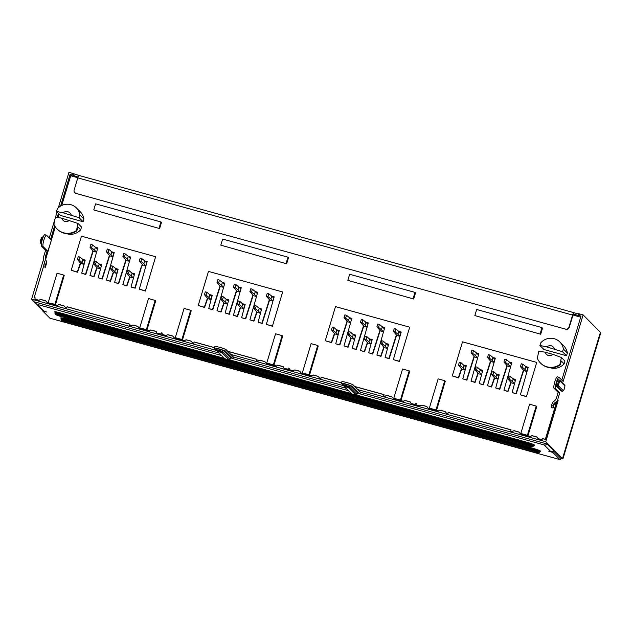 <?xml version="1.0" encoding="UTF-8"?>
<svg xmlns="http://www.w3.org/2000/svg" width="632" height="632" viewBox="0 0 632 632"><rect width="100%" height="100%" fill="white"/><g stroke="black" fill="none" stroke-linecap="round" stroke-linejoin="round"><path stroke-width="0.95" d="M45.852 258.693A6.826 6.66 135.1 0 1 46.144 256.545L50.149 244.063M76.085 193.431L566.043 329.28L76.085 193.431A2.56 2.496 135.1 0 1 75.003 192.807L74.742 192.539A2.56 2.496 -44.9 0 0 75.824 193.171M78.052 177.079L72.103 174.985L72.593 173.358L78.937 175.483A2.986 0.577 -74.5 0 0 77.791 177.876L74.134 190.058A2.56 2.496 -44.9 0 0 74.742 192.539M561.816 380.077L581.013 316.087L573.279 314.175L569.195 327.518A2.56 2.496 135.1 0 1 566.043 329.28M565.782 329.011A2.56 2.496 -44.9 0 0 568.926 327.25L572.584 315.068A2.986 0.577 105.5 0 1 573.73 312.674L573.279 314.175M69.662 220.363C66.068 222.551 63.35 221.8 61.525 218.111L77.973 223.459L81.512 227.014L80.683 229.779L77.973 227.054L76.835 230.846A15.35 14.978 135.1 0 1 57.425 229.361L57.07 228.997A15.35 14.978 -44.9 0 0 76.48 230.483L77.973 223.459M61.525 218.111L55.387 217.203L53.894 224.226A15.35 14.978 -44.9 0 0 57.07 228.997M71.242 215.085A5.119 4.993 -44.9 0 0 63.105 212.834L56.477 211.428L60.514 215.472L83.1 221.737L79.063 217.685L63.105 212.834M79.063 217.685L79.972 215.006A13.217 12.893 -44.9 0 0 57.386 208.742L56.477 211.428M159.627 228.571L93.773 209.927L159.627 228.571L161.46 222.48L160.931 221.951L95.598 203.836L93.773 209.927M159.098 228.041L160.931 221.951M128.312 256.387L130.69 257.042L122.861 284.605L126.653 285.656L129.742 276.705M130.642 257.224L128.573 256.647M111.856 251.82L114.242 252.484L106.405 280.047L110.197 281.098L113.294 272.139M114.187 252.658L112.125 252.089M95.4 247.262L97.786 247.918L89.957 275.489L93.741 276.54L96.838 267.581M97.731 248.1L95.669 247.523M144.76 260.945L147.145 261.608L139.316 289.172L145.4 290.862L155.638 256.742L81.441 236.171L71.203 270.283L77.294 271.973L80.39 263.015M147.09 261.782L145.028 261.214M540.708 334.225L474.853 315.581L540.708 334.225L542.533 328.134L542.003 327.605L476.678 309.49L474.853 315.581M540.178 333.696L542.003 327.605M509.384 362.041L511.77 362.705L503.941 390.268L507.733 391.319L510.822 382.36M511.715 362.879L509.653 362.302M492.936 357.475L495.322 358.139L487.485 385.702L491.277 386.752L494.374 377.794M495.267 358.32L493.197 357.744M476.481 352.917L478.866 353.58L471.03 381.143L474.822 382.194L477.918 373.236M478.811 353.754L476.749 353.185M525.84 366.6L528.226 367.263L520.389 394.826L526.48 396.517L536.718 362.405L462.513 341.833L452.283 375.945L458.374 377.636L461.463 368.677M528.17 367.437L526.108 366.868M413.683 299.007L347.821 280.363L413.683 299.007L415.508 292.916L414.979 292.387L349.654 274.272L347.821 280.363M413.154 298.478L414.979 292.387M382.36 326.823L384.746 327.479L376.909 355.05L380.701 356.1L383.798 347.142M384.69 327.66L382.629 327.084M365.912 322.257L368.29 322.92L360.461 350.483L364.253 351.534L367.342 342.576M368.243 323.094L366.173 322.525M349.457 317.699L351.842 318.362L344.005 345.925L347.798 346.976L350.894 338.017M351.787 318.536L349.717 317.967M398.816 331.381L401.202 332.045L393.365 359.608L399.456 361.299L409.686 327.186L335.489 306.615L325.259 340.727L331.342 342.41L334.439 333.451M401.146 332.219L399.076 331.65M286.652 263.789L220.797 245.145L286.652 263.789L288.484 257.698L287.955 257.169L222.622 239.054L220.797 245.145M286.122 263.26L287.955 257.169M255.336 291.605L257.722 292.26L249.885 319.832L253.677 320.882L256.774 311.924M257.666 292.442L255.597 291.865M238.88 287.039L241.266 287.702L233.437 315.265L237.221 316.316L240.318 307.357M241.211 287.876L239.149 287.307M222.432 282.48L224.81 283.136L216.981 310.707L220.773 311.758L223.862 302.799M224.763 283.318L222.693 282.741M271.792 296.163L274.17 296.827L266.341 324.39L272.432 326.08L282.662 291.968L208.465 271.389L198.227 305.509L204.318 307.192L207.415 298.233M274.122 297L272.052 296.432M578.004 315.336L578.462 313.733L579.489 313.899L578.999 315.526M574.038 312.729L578.375 314.001M80.683 229.779A13.217 12.893 135.1 0 1 66.558 233.627M83.1 221.737L83.93 218.972L79.972 215.006M76.425 207.944L80.383 211.918A13.217 12.893 135.1 0 1 83.93 218.972M561.145 390.932A3.413 0.656 -74.5 0 1 561.074 390.932A3.413 0.656 -74.5 0 1 561.011 390.892L556.405 386.271A3.413 0.656 -74.5 0 1 556.792 382.668A3.413 0.656 -74.5 0 1 558.285 379.737A3.413 0.656 -74.5 0 1 558.348 379.777M562.883 458.927L560.624 458.129L562.883 458.927A2.56 0.49 105.5 0 0 563.152 458.137L600.068 335.086A2.56 0.49 105.5 0 0 600.4 332.25L583.115 314.902L579.489 313.899M560.624 458.129L562.512 458.556L599.91 333.878L562.638 458.69M553.158 406.021L553.071 408.043L551.459 407.593L551.546 405.57L553.158 406.021L553.656 404.362A2.56 2.496 135.1 0 1 555.133 402.71A4.266 4.163 135.1 0 0 557.598 399.961L559.747 392.796L555.67 388.712A5.972 1.145 -74.5 0 1 556.358 382.4A5.972 1.145 -74.5 0 1 558.972 377.272A5.972 1.145 -74.5 0 1 559.083 377.336L563.159 381.428L583.115 314.902M559.747 392.796L558.135 392.353L554.059 388.261A5.972 1.145 -74.5 0 1 554.746 381.957A5.972 1.145 -74.5 0 1 557.361 376.822L558.972 377.272M145.4 290.862L155.638 256.742M142.571 264.792L140.802 268.205L142.311 264.524M48.277 302.452L57.054 273.206L63.666 275.046L54.897 304.284L47.116 302.515L45.67 300.793L40.906 299.473L38.726 300.184L34.855 299.11L35.226 297.893L34.183 297.609L43.561 266.356M63.666 275.046L64.195 275.576L55.426 304.814L54.897 304.284M155.654 300.935L155.124 300.398L146.355 329.643L146.885 330.173L155.654 300.935M146.355 329.643L139.735 327.81L148.512 298.565L155.124 300.398M146.885 330.173L149.223 330.82L150.795 329.936L149.35 330.955L139.356 328.182L140.265 328.34L139.735 327.81M161.2 332.819L160.97 334.17L157.091 333.103L160.836 334.044L161.2 332.819L162.25 333.111L161.879 334.328L165.758 335.402L167.93 334.691L172.694 336.011L174.14 337.733L175.838 338.199L175.309 337.67L184.078 308.432L190.69 310.265L181.921 339.502L175.309 337.67M190.69 310.265L191.22 310.794L182.451 340.032L184.141 340.506L186.322 339.787L191.077 341.106L192.531 342.828L193.74 343.168L194.103 341.944L214.517 347.608M227.646 351.25L257.011 359.387L256.647 360.603L257.856 360.943L260.036 360.224L264.8 361.543L266.246 363.266L267.297 363.558L266.767 363.029L275.536 333.783L282.149 335.624L273.38 364.862L273.909 365.391L282.678 336.153L282.149 335.624M273.909 365.391L276.247 366.039L277.819 365.154L283.144 366.631L283.989 368.187L287.86 369.262L288.224 368.045L289.274 368.33L288.911 369.554L292.782 370.621L294.962 369.91L299.718 371.229L301.172 372.951L302.862 373.417L302.333 372.888L311.102 343.65L317.714 345.483L308.945 374.721L302.333 372.888M317.714 345.483L318.244 346.012L309.475 375.25L311.165 375.724L313.346 375.005L318.109 376.324L319.555 378.047L320.764 378.386L321.135 377.162L341.541 382.826M354.678 386.468L384.043 394.605L383.671 395.822L384.88 396.161L387.06 395.442L391.824 396.762L393.27 398.484L394.321 398.776L393.791 398.247L402.56 369.009L409.181 370.842L400.404 400.08L400.933 400.609L409.71 371.371L409.181 370.842M400.933 400.609L403.271 401.257L404.851 400.38L410.168 401.849L411.013 403.406L414.884 404.48L415.256 403.263L416.298 403.548L415.935 404.772L419.806 405.847L421.986 405.128L426.742 406.447L428.196 408.169L429.886 408.635L429.357 408.106L438.134 378.868L444.746 380.701L435.969 409.939L429.357 408.106M444.746 380.701L445.276 381.23L436.499 410.468L438.197 410.942L440.378 410.223L445.133 411.543L446.579 413.265L447.796 413.604L448.159 412.388L511.067 429.823L510.703 431.048L511.912 431.38L514.092 430.661L518.848 431.98L520.294 433.702L521.345 433.994L520.815 433.465L529.592 404.227L536.205 406.06L527.428 435.298L527.957 435.827L536.734 406.589L536.205 406.06M527.957 435.827L530.295 436.475L531.875 435.598L537.2 437.067L538.037 438.624L541.916 439.698L542.28 438.482L545.353 439.335L556.365 402.639A4.266 4.163 135.1 0 1 555.528 403.113A2.56 2.496 135.1 0 0 554.051 404.764L553.071 408.043M61.723 205.495L70.737 175.767L77.831 177.742M572.955 315.012L580.689 317.161M45.457 265.25L45.37 267.273L43.624 266.696L43.845 264.808L45.457 265.25L46.097 263.133A3.413 3.326 -44.9 0 0 45.938 260.755L46.334 261.158A6.826 6.66 135.1 0 1 45.757 259.033L55.308 226.864M58.089 217.59L59.139 214.098M46.334 261.158A3.413 3.326 135.1 0 1 46.492 263.528L46.097 263.133M45.37 267.273L46.492 263.528M55.426 304.814L57.117 305.288L59.297 304.569L64.053 305.888L65.507 307.61L66.716 307.942L67.079 306.725L129.987 324.169L129.623 325.385L130.832 325.725L133.012 325.006L137.768 326.325L139.222 328.048M150.795 329.936L156.12 331.413L156.965 332.969M80.651 263.283L77.554 272.242L71.203 270.283M145.668 291.123L139.316 289.172M141.062 268.466L135.145 288.208L131.353 287.157L134.877 287.939L140.802 268.205M134.529 273.956L132.459 273.387M130.01 276.966L126.914 285.925L122.861 284.605M126.124 260.226L118.69 283.642L114.898 282.591L118.421 283.381L125.855 259.965M118.073 269.398L116.011 268.829M113.555 272.408L110.466 281.366L106.405 280.047M109.668 255.668L102.234 279.083L98.181 277.764L101.973 278.815L109.407 255.399M101.626 264.84L99.556 264.263M97.107 267.842L94.01 276.8L89.957 275.489M93.212 251.102L85.786 274.525L81.726 273.206L85.517 274.256L92.951 250.841M85.17 260.273L83.108 259.705M207.675 298.502L204.586 307.46L198.227 305.509M272.432 326.08L282.662 291.968M272.692 326.341L266.341 324.39M269.603 300.01L262.169 323.426L258.377 322.375L261.901 323.157L269.335 299.742M261.553 309.182L259.491 308.606M257.034 312.184L253.946 321.143L249.885 319.832M253.148 295.444L245.714 318.868L241.922 317.809L245.453 318.599L252.879 295.183M245.105 304.616L243.036 304.047M240.587 307.626L237.49 316.585L233.437 315.265M236.692 290.886L229.266 314.302L225.205 312.982L228.997 314.033L236.431 290.617M228.65 300.058L226.58 299.481M224.131 303.06L221.034 312.018L216.981 310.707M220.244 286.328L212.81 309.743L209.018 308.692L212.542 309.475L219.976 286.059M212.194 295.492L210.132 294.923M334.707 333.72L331.61 342.678L325.259 340.727M399.456 361.299L409.686 327.186M399.716 361.559L393.365 359.608M396.627 335.229L389.193 358.644L385.402 357.594L388.933 358.376L396.359 334.96M388.585 344.401L386.515 343.824M384.058 347.403L380.97 356.361L376.909 355.05M380.172 330.67L372.738 354.086L368.685 352.767L372.477 353.817L379.911 330.402M372.13 339.834L370.06 339.266M367.611 342.844L364.514 351.803L360.461 350.483M363.724 326.104L356.29 349.52L352.498 348.469L356.021 349.259L363.455 325.843M355.674 335.276L353.612 334.699M351.155 338.286L348.058 347.237L344.005 345.925M347.268 321.546L339.834 344.961L336.042 343.911L339.574 344.693L347 321.277M339.226 330.71L337.156 330.141M461.731 368.938L458.635 377.897L452.283 375.945M526.48 396.517L536.718 362.405M526.748 396.785L520.389 394.826M523.652 370.447L516.218 393.862L512.165 392.551L515.957 393.602L523.391 370.178M515.609 379.619L513.539 379.042M511.091 382.621L507.994 391.579L503.941 390.268M507.196 365.889L499.77 389.304L495.709 387.985L499.501 389.036L506.935 365.62M499.154 375.053L497.092 374.484M494.635 378.062L491.538 387.021L487.485 385.702M490.748 361.322L483.314 384.738L479.522 383.687L483.053 384.477L490.479 361.062M482.698 370.494L480.636 369.918M478.179 373.504L475.09 382.463L471.03 381.143M474.292 356.764L466.858 380.18L462.806 378.86L466.598 379.911L474.032 356.495M466.25 365.936L464.18 365.359M562.488 351.716L563.396 349.038A13.217 12.893 -44.9 0 0 559.849 341.975L563.807 345.949A13.217 12.893 135.1 0 1 567.354 353.012L566.525 355.769L562.488 351.716L546.53 346.865C550.124 344.677 552.842 345.428 554.667 349.117M559.849 341.975A13.217 12.893 -44.9 0 0 540.81 342.773L539.902 345.459L543.939 349.512L566.525 355.769M544.95 352.143L553.087 354.402C549.492 356.59 546.775 355.84 544.95 352.143L538.812 351.234L537.318 358.257A15.35 14.978 -44.9 0 0 559.905 364.522L561.398 357.499L564.937 361.054L564.107 363.811A13.217 12.893 135.1 0 1 549.982 367.658M520.413 366.615L522.024 367.058L522.877 364.214L521.266 363.771L520.413 366.615L523.841 370.636L527.009 371.521M503.965 362.049L505.576 362.499L506.429 359.655L504.818 359.205L503.965 362.049L507.393 366.078L510.561 366.955M487.509 357.491L489.121 357.933L489.974 355.097L488.362 354.647L487.509 357.491L490.938 361.52L494.106 362.397M471.053 352.925L472.673 353.375L473.518 350.531L471.907 350.089L471.053 352.925L474.482 356.954L477.65 357.831M482.358 371.648L477.413 367.271L475.801 366.821L474.948 369.665L478.377 373.694L481.544 374.571M515.262 380.772L510.316 376.396L508.705 375.945L507.852 378.789L511.28 382.818L514.448 383.695M465.903 367.089L460.957 362.713L459.346 362.262L458.492 365.106L461.921 369.127L465.089 370.012M498.806 376.206L493.861 371.829L492.249 371.387L491.396 374.231L494.824 378.252L497.992 379.129M360.485 322.273L362.097 322.715L362.95 319.871L361.338 319.429L360.485 322.273L363.913 326.294L367.081 327.178M393.388 331.397L395 331.84L395.853 328.995L394.242 328.553L393.388 331.397L396.817 335.418L399.985 336.295M380.361 330.86L383.529 331.737L378.552 327.281L379.405 324.437L377.786 323.987L376.933 326.831L380.361 330.86M347.458 321.735L350.626 322.612L345.641 318.157L346.494 315.313L344.882 314.862L344.029 317.706L347.458 321.735M338.878 331.863L333.933 327.487L332.321 327.044L331.468 329.888L334.897 333.909L338.065 334.794M388.238 345.554L383.292 341.177L381.681 340.727L380.827 343.571L384.256 347.6L387.424 348.477M355.326 336.429L350.381 332.053L348.769 331.603L347.916 334.447L351.345 338.476L354.512 339.352M371.782 340.988L366.837 336.611L365.225 336.169L364.372 339.013L367.8 343.034L370.968 343.911M249.909 291.613L251.52 292.063L252.373 289.219L250.762 288.769L249.909 291.613L253.337 295.642L256.505 296.519M233.453 287.054L235.072 287.497L235.926 284.653L234.306 284.21L233.453 287.054L236.882 291.075L240.049 291.952M266.364 296.171L267.976 296.621L268.829 293.777L267.218 293.335L266.364 296.171L269.793 300.2L272.961 301.077M217.005 282.488L218.617 282.938L219.47 280.095L217.858 279.644L217.005 282.488L220.434 286.517L223.602 287.394M253.795 308.353L255.415 308.795L256.268 305.959L254.649 305.509L253.795 308.353L257.224 312.382L260.392 313.259M211.854 296.645L206.909 292.268L205.289 291.826L204.436 294.67L207.865 298.691L211.033 299.568M244.758 305.77L239.812 301.393L238.201 300.95L237.348 303.787L240.776 307.816L243.944 308.692M228.302 301.211L223.357 296.835L221.745 296.384L220.892 299.228L224.321 303.257L227.488 304.134M139.34 260.953L140.952 261.403L141.805 258.559L140.185 258.109L139.34 260.953L142.769 264.982L145.929 265.859M122.885 256.394L124.496 256.845L125.349 254.001L123.738 253.55L122.885 256.394L126.313 260.423L129.481 261.3M106.429 251.828L108.04 252.279L108.894 249.435L107.282 248.992L106.429 251.828L109.857 255.857L113.025 256.734M89.981 247.27L91.593 247.72L92.446 244.876L90.834 244.426L89.981 247.27L93.41 251.299L96.578 252.176M110.324 268.568L113.752 272.597L116.912 273.474L111.935 269.019L112.788 266.175L111.169 265.724L110.324 268.568L111.935 269.019M77.412 259.444L80.841 263.473L84.009 264.35L79.024 259.894L79.877 257.05L78.265 256.608L77.412 259.444L79.024 259.894M134.181 275.11L129.236 270.733L127.625 270.291L126.771 273.135L130.2 277.156L133.368 278.041M101.278 265.993L96.333 261.616L94.721 261.166L93.868 264.01L97.296 268.039L100.464 268.916M82.839 259.436L85.225 260.1L81.726 273.206M99.295 263.994L101.673 264.658L98.181 277.764M115.743 268.56L118.129 269.224L114.637 282.33M132.199 273.119L134.584 273.782L131.085 286.889M436.499 410.468L435.969 409.939M527.428 435.298L520.815 433.465M463.92 365.091L466.305 365.754L462.806 378.86M480.367 369.657L482.753 370.312L479.261 383.427M496.823 374.215L499.209 374.879L495.709 387.985M513.279 378.781L515.657 379.437L512.165 392.551M49.983 318.212A2.56 0.49 -74.5 0 1 49.928 318.212A2.56 0.49 -74.5 0 1 49.881 318.18L42.771 311.047L45.67 311.568M49.881 318.18L560.007 459.622A2.56 0.49 105.5 0 0 560.055 459.646A2.56 0.49 105.5 0 0 560.868 458.374M46.428 235.159L44.817 234.717A5.972 1.145 -74.5 0 0 42.21 239.852A5.972 1.145 -74.5 0 0 41.514 246.156L45.591 250.248L47.21 250.691L43.134 246.599A5.972 1.145 -74.5 0 1 43.821 240.294A5.972 1.145 -74.5 0 1 46.428 235.159A5.972 1.145 -74.5 0 1 46.539 235.23L50.615 239.323L54.668 225.822M72.103 174.985L70.089 174.424L60.585 206.095M58.405 213.363L57.18 217.455M72.593 173.358L68.959 172.354L58.334 207.778M57.062 212.012L55.505 217.218M54.913 219.185L49.272 237.972M70.089 174.424L71.7 176.036M348.437 390.671L232.916 358.644L233.405 357.025L226.201 349.796A5.972 0.64 -163.3 0 0 220.181 347.458A5.972 0.64 -163.3 0 0 214.84 346.518L214.351 348.137A5.972 0.64 -163.3 0 0 214.422 348.287L216.847 350.721M232.916 358.644L225.719 351.424A5.972 0.64 -163.3 0 0 219.699 349.085A5.972 0.64 -163.3 0 0 214.351 348.137M45.591 250.248L43.442 257.406A4.266 4.163 135.1 0 0 44.003 261A2.56 2.496 135.1 0 1 44.343 263.149L43.845 264.808M45.938 260.755A6.826 6.66 135.1 0 1 45.615 256.015L46.144 256.545M47.21 250.691L45.615 256.015M550.883 451.635L544.231 444.96A2.56 2.496 -44.9 0 0 546.996 443.972L554.043 451.043A2.56 2.496 135.1 0 1 553.079 451.856L552.684 451.461A2.56 2.496 135.1 0 1 550.883 451.635L548.647 451.13L552.889 452.48L560.007 459.622M551.546 405.57L552.186 403.445A3.413 3.326 -44.9 0 1 553.632 401.525A6.826 6.66 135.1 0 0 556.539 397.67L558.135 392.353M165.189 350.096L164.707 350.017L165.189 350.096M309.475 375.25L308.945 374.721M400.404 400.08L393.791 398.247M336.896 329.872L339.273 330.536L335.782 343.642M353.343 334.439L355.729 335.094L352.229 348.208M369.799 338.997L372.185 339.661L368.685 352.767M386.247 343.563L388.633 344.219L385.141 357.325M182.451 340.032L181.921 339.502M273.38 364.862L266.767 363.029M209.863 294.654L212.249 295.318L208.758 308.424M226.319 299.22L228.705 299.876L225.205 312.982M242.775 303.779L245.153 304.442L241.661 317.548M259.223 308.337L261.608 309.001L258.117 322.107M40.906 299.473L38.86 300.318L34.855 299.11M59.297 304.569L57.251 305.414L47.116 302.515M67.079 306.725L66.85 308.076L65.507 307.61M167.93 334.691L165.884 335.537L161.879 334.328M186.322 339.787L184.275 340.632L174.14 337.733M194.103 341.944L193.874 343.295L192.531 342.828M129.623 325.385L130.832 325.725M133.012 325.006L130.966 325.851M294.962 369.91L292.916 370.755L288.911 369.554M313.346 375.005L311.3 375.858L301.172 372.951M321.135 377.162L320.898 378.513L319.555 378.047M256.647 360.603L257.856 360.943M260.036 360.224L257.99 361.077M277.819 365.154L276.382 366.173L266.246 363.266M288.224 368.045L287.995 369.396L283.989 368.187M421.986 405.128L419.94 405.973L415.935 404.772M440.378 410.223L438.324 411.077L428.196 408.169M448.159 412.388L447.922 413.739L446.579 413.265M383.671 395.822L384.88 396.161M387.06 395.442L385.014 396.296M404.851 400.38L403.406 401.391L393.27 398.484M415.256 403.263L415.019 404.614L411.013 403.406M562.512 458.556L545.756 441.736L558.127 400.49A4.266 4.163 135.1 0 1 556.5 402.774L556.365 402.639M510.703 431.048L511.912 431.38M514.092 430.661L512.038 431.514M531.875 435.598L530.43 436.609L520.294 433.702M542.28 438.482L542.043 439.833L538.037 438.624M42.921 310.549L31.6 299.189L43.426 259.776M544.231 444.96L359.94 393.862L352.743 386.642A5.972 0.64 -163.3 0 0 346.723 384.303A5.972 0.64 -163.3 0 0 341.375 383.355A5.972 0.64 -163.3 0 0 341.454 383.505L343.871 385.939M221.405 355.453L37.335 304.419L43.987 311.094L46.618 311.995L45.591 311.829M359.94 393.862L360.43 392.243L353.233 385.014A5.972 0.64 -163.3 0 0 347.213 382.676A5.972 0.64 -163.3 0 0 341.865 381.736L341.375 383.355M560.489 457.995L553.829 451.303M357.838 389.636L545.756 441.736M360.43 392.243L546.996 443.972M553.079 451.856L552.889 452.48M42.937 310.494L42.771 311.047M43.987 311.094A2.56 2.496 135.1 0 1 42.905 310.462L36.253 303.787A2.56 2.496 -44.9 0 0 37.335 304.419M218.988 353.027L35.542 302.159A2.56 2.496 -44.9 0 0 36.253 303.787M31.6 299.189L216.61 350.483M233.405 357.025L346.012 388.245M230.806 354.418L343.634 385.702M542.414 438.616L545.487 439.469L556.5 402.774M532.01 435.724L537.255 437.186M514.219 430.795L518.951 432.106M448.293 412.514L511.043 429.918M440.504 410.358L445.236 411.669M422.121 405.262L426.853 406.574M415.382 403.39L416.275 403.643M404.978 400.506L410.231 401.968M387.195 395.577L391.927 396.888M321.261 377.296L341.509 382.913M354.805 386.594L384.011 394.692M313.48 375.139L318.212 376.451M295.089 370.044L299.821 371.355M288.358 368.172L289.251 368.424M277.954 365.288L283.207 366.75M260.171 360.358L264.903 361.67M194.237 342.078L214.485 347.695M227.781 351.376L256.987 359.474M186.456 339.921L191.188 341.233M168.065 334.826L172.797 336.137M161.334 332.953L162.219 333.198M150.93 330.07L156.183 331.524M133.147 325.14L137.879 326.452M67.213 306.86L129.963 324.255M59.432 304.703L64.164 306.014M41.041 299.6L45.773 300.919M34.183 297.609L35.194 297.98M261.206 310.336L259.191 308.305L258.338 311.149L255.415 308.795M259.191 308.305L256.268 305.959M260.4 313.219L258.338 311.149M369.76 338.965L368.906 341.801L365.983 339.455L366.837 336.611M364.372 339.013L365.983 339.455M370.976 343.879L368.906 341.801M209.832 294.623L208.979 297.459L206.056 295.112L206.909 292.268M204.436 294.67L206.056 295.112M211.041 299.536L208.979 297.459M242.735 303.739L241.882 306.583L238.959 304.237L239.812 301.393M237.348 303.787L238.959 304.237M243.952 308.661L241.882 306.583M226.28 299.181L225.427 302.025L222.504 299.679L223.357 296.835M220.892 299.228L222.504 299.679M227.496 304.095L225.427 302.025M353.312 334.399L352.459 337.243L349.536 334.897L350.381 332.053M347.916 334.447L349.536 334.897M354.52 339.313L352.459 337.243M386.215 343.524L385.362 346.368L382.439 344.021L383.292 341.177M380.827 343.571L382.439 344.021M387.424 348.437L385.362 346.368M336.856 329.841L336.003 332.685L333.08 330.331L333.933 327.487M331.468 329.888L333.08 330.331M338.073 334.755L336.003 332.685M480.336 369.617L479.483 372.461L476.56 370.115L477.413 367.271M474.948 369.665L476.56 370.115M481.544 374.539L479.483 372.461M513.239 378.742L512.386 381.586L509.463 379.24L510.316 376.396M507.852 378.789L509.463 379.24M514.456 383.656L512.386 381.586M463.88 365.059L463.027 367.903L460.104 365.549L460.957 362.713M458.492 365.106L460.104 365.549M465.097 369.973L463.027 367.903M496.792 374.183L495.938 377.028L493.007 374.673L493.861 371.829M491.396 374.231L493.007 374.673M498 379.097L495.938 377.028M99.256 263.963L98.402 266.807L95.479 264.452L96.333 261.616M93.868 264.01L95.479 264.452M100.472 268.877L98.402 266.807M132.159 273.087L131.306 275.931L128.383 273.577L129.236 270.733M126.771 273.135L128.383 273.577M133.376 278.001L131.306 275.931M84.822 261.427L82.8 259.397L81.955 262.24M82.8 259.397L79.877 257.05M117.734 270.551L115.711 268.521L114.858 271.365M115.711 268.521L112.788 266.175M559.905 364.522L560.26 364.877A15.35 14.978 135.1 0 1 540.85 363.392L540.494 363.037M561.398 357.499L553.087 354.402M560.26 364.877L561.398 361.093L564.107 363.811M546.53 346.865L539.902 345.459M563.396 349.038L567.354 353.012M224.415 284.471L222.393 282.441L221.54 285.285L218.617 282.938M222.393 282.441L219.47 280.095M223.61 287.363L221.54 285.285M273.775 298.154L271.752 296.132L270.899 298.968L267.976 296.621M271.752 296.132L268.829 293.777M272.969 301.045L270.899 298.968M240.871 289.029L238.849 287.007L237.995 289.851L235.072 287.497M238.849 287.007L235.926 284.653M240.057 291.921L237.995 289.851M344.029 317.706L345.641 318.157M351.439 319.689L349.417 317.659L348.564 320.503M349.417 317.659L346.494 315.313M376.933 326.831L378.552 327.281M384.343 328.814L382.328 326.784L381.475 329.627M382.328 326.784L379.405 324.437M400.799 333.372L398.776 331.35L397.923 334.186L395 331.84M398.776 331.35L395.853 328.995M399.993 336.264L397.923 334.186M367.895 324.248L365.873 322.225L365.02 325.069L362.097 322.715M365.873 322.225L362.95 319.871M367.089 327.139L365.02 325.069M257.319 293.596L255.296 291.565L254.443 294.409L251.52 292.063M255.296 291.565L252.373 289.219M256.513 296.479L254.443 294.409M478.464 354.908L476.449 352.877L475.596 355.721L472.673 353.375M476.449 352.877L473.518 350.531M477.658 357.799L475.596 355.721M494.919 359.474L492.897 357.443L492.044 360.287L489.121 357.933M492.897 357.443L489.974 355.097M494.113 362.357L492.044 360.287M511.375 364.032L509.353 362.002L508.499 364.846L505.576 362.499M509.353 362.002L506.429 359.655M510.561 366.923L508.499 364.846M527.823 368.59L525.808 366.568L524.955 369.412L522.024 367.058M525.808 366.568L522.877 364.214M527.017 371.482L524.955 369.412M97.391 249.253L95.369 247.223L94.516 250.067L91.593 247.72M95.369 247.223L92.446 244.876M96.578 252.136L94.516 250.067M113.839 253.811L111.825 251.789L110.971 254.625L108.04 252.279M111.825 251.789L108.894 249.435M113.033 256.703L110.971 254.625M130.295 258.377L128.272 256.347L127.419 259.191L124.496 256.845M128.272 256.347L125.349 254.001M129.489 261.261L127.419 259.191M146.75 262.936L144.728 260.905L143.875 263.749L140.952 261.403M144.728 260.905L141.805 258.559M145.937 265.827L143.875 263.749M65.341 321.08L65.451 320.132A5.372 0.569 -163.3 0 0 61.138 319.429C60.593 320.377 62.465 321.396 66.763 322.494L534.846 452.275A4.519 0.482 -163.3 0 0 538.417 452.749A4.519 0.482 -163.3 0 0 533.44 450.861L65.341 321.08A4.519 0.482 -163.3 0 0 61.77 320.598A4.519 0.482 -163.3 0 0 66.747 322.486L66.779 322.494M224.842 358.755L228.879 359.869L221.477 352.443L217.448 351.329L224.842 358.755A0.853 0.83 135.1 0 1 224.486 358.542L228.634 359.971L229.93 359.284L222.527 351.858L216.847 350.215L217.084 351.115L224.486 358.542M351.866 393.973L355.903 395.087L348.501 387.661L344.472 386.547L351.866 393.973A0.853 0.83 135.1 0 1 351.51 393.76L355.658 395.19L356.954 394.502L349.551 387.076L343.871 385.433L344.108 386.334L351.51 393.76M60.633 316.371L528.755 446.16A4.479 0.474 -163.3 0 0 532.294 446.642A4.479 0.474 -163.3 0 0 527.365 444.77L59.242 314.973A4.479 0.474 -163.3 0 0 55.703 314.499A4.479 0.474 -163.3 0 0 60.633 316.371L60.664 316.379M534.846 452.275L534.877 452.283C541.261 453.602 537.785 453.002 539.531 452.299A5.372 0.569 -163.3 0 0 533.55 449.921L65.451 320.132L65.578 319.729A5.372 0.569 -163.3 0 0 61.264 319.018L61.138 319.429M533.44 450.861L533.677 449.51L65.578 319.729L65.689 318.781A6.225 0.664 -163.3 0 0 60.956 317.857A6.225 0.664 -163.3 0 0 62.489 319.018M228.879 359.869A0.853 0.83 -44.9 0 0 229.93 359.284L222.527 351.858A0.853 0.83 -44.9 0 1 221.477 352.443M355.903 395.087A0.853 0.83 -44.9 0 0 356.954 394.502L349.551 387.076A0.853 0.83 -44.9 0 1 348.501 387.661M59.242 314.973L59.353 314.033M59.337 314.025A5.333 0.569 -163.3 0 0 55.071 313.33C54.534 314.278 56.39 315.297 60.648 316.379L528.794 446.168C535.122 447.472 531.654 446.895 533.408 446.184A5.333 0.569 -163.3 0 0 527.491 443.822L59.337 314.025L59.455 313.622A5.333 0.569 -163.3 0 0 55.197 312.919L55.071 313.33M527.365 444.77L527.609 443.419L59.455 313.622M538.598 451.193L540.155 451.39L539.657 451.896A5.372 0.569 -163.3 0 0 533.677 449.51L533.787 448.57L65.689 318.781M230.411 358.391L230.048 358.873A0.853 0.83 -44.9 0 1 231.099 358.289L223.696 350.863A0.853 0.83 -44.9 0 0 222.654 351.447L216.966 349.812L216.847 350.215M357.435 393.61L357.072 394.092A0.853 0.83 -44.9 0 1 358.123 393.507L350.728 386.081A0.853 0.83 -44.9 0 0 349.678 386.666L343.998 385.03L343.871 385.433M532.46 445.078L534.032 445.276L533.534 445.781A5.333 0.569 -163.3 0 0 527.609 443.419L527.712 442.471L356.653 395.04M77.791 177.876L572.584 315.068M40.48 242.348A2.56 0.49 -74.5 0 1 40.811 239.512A2.56 0.49 -74.5 0 1 41.941 237.474M41.372 243.723L41.041 243.383A3.413 0.656 -74.5 0 1 41.436 239.781A3.413 0.656 -74.5 0 1 42.929 236.85A3.413 0.656 -74.5 0 1 42.992 236.882M41.357 243.857L40.677 243.17A0.853 0.83 -44.9 0 0 41.041 243.383L41.404 243.486M564.732 385.765L560.126 381.143A2.56 0.49 105.5 0 0 558.996 383.182A2.56 0.49 105.5 0 0 558.664 386.018L563.27 390.639A2.56 0.49 105.5 0 0 564.392 388.601A2.56 0.49 105.5 0 0 564.732 385.765A0.853 0.83 -44.9 0 0 564.526 384.943L559.92 380.322A0.853 0.83 -44.9 0 0 559.565 380.108A3.413 0.656 105.5 0 0 559.502 380.069A3.413 0.656 105.5 0 0 558.009 383.008A3.413 0.656 105.5 0 0 557.614 386.61L562.219 391.232A3.413 0.656 105.5 0 0 562.283 391.263A3.413 0.656 105.5 0 0 562.385 391.255M560.126 381.143A0.853 0.83 -44.9 0 0 559.92 380.322L558.285 379.737M558.664 386.018A0.853 0.83 135.1 0 1 557.614 386.61L556.405 386.271M563.27 390.639A0.853 0.83 135.1 0 1 562.219 391.232L561.011 390.892M538.63 451.209A6.225 0.664 -163.3 0 0 540.163 450.845A6.225 0.664 -163.3 0 0 533.787 448.57M223.696 350.863A3.839 0.411 -163.3 0 0 219.478 349.259A3.839 0.411 -163.3 0 0 216.444 348.848L216.981 349.385M216.444 348.848A0.853 0.83 135.1 0 1 216.8 349.062L216.966 349.812M229.384 358.21A3.839 0.411 -163.3 0 0 231.099 358.289M350.728 386.081A3.839 0.411 -163.3 0 0 346.502 384.477A3.839 0.411 -163.3 0 0 343.468 384.066L344.005 384.612M343.468 384.066A0.853 0.83 135.1 0 1 343.824 384.28L343.998 385.03M356.416 393.428A3.839 0.411 -163.3 0 0 358.123 393.507M224.289 358.344L59.582 312.682A6.186 0.656 -163.3 0 0 54.881 311.758A6.186 0.656 -163.3 0 0 56.438 312.919M59.582 312.682L59.471 313.622M532.492 445.094A6.186 0.656 -163.3 0 0 534.056 444.738A6.186 0.656 -163.3 0 0 527.712 442.471M351.313 393.562L229.621 359.821M74.134 174.029L73.644 175.649M73.51 175.514L73.999 173.895M555.67 388.712L554.059 388.261M41.514 246.156L43.134 246.599M225.719 351.424L226.201 349.796M551.325 407.458L552.937 407.909M43.624 266.696L45.235 267.146M555.133 402.71L555.528 403.113M553.656 404.362L554.051 404.764M557.598 399.961L558.127 400.49M352.743 386.642L353.233 385.014M66.763 322.494L534.862 452.283M539.657 451.896L539.531 452.299M230.088 358.952L229.961 359.355M357.112 394.171L356.985 394.573M533.534 445.781L533.408 446.184M40.677 243.17C40.298 243.043 39.879 242.103 41.357 237.995L43.229 236.929M61.264 319.018L61.122 318.323L62.529 319.026M55.197 312.919L55.047 312.224L56.477 312.927M578.462 313.733L577.972 315.352M79 175.451L573.896 312.666M561.074 390.932L562.283 391.263L563.689 390.418C565.024 386.658 565.3 384.833 564.526 384.943M49.928 318.212L60.34 321.096M549.643 456.762L560.055 459.646M421.402 421.204L445.047 427.761M293.169 385.654L316.814 392.211M164.928 350.096L188.581 356.653"/></g></svg>
